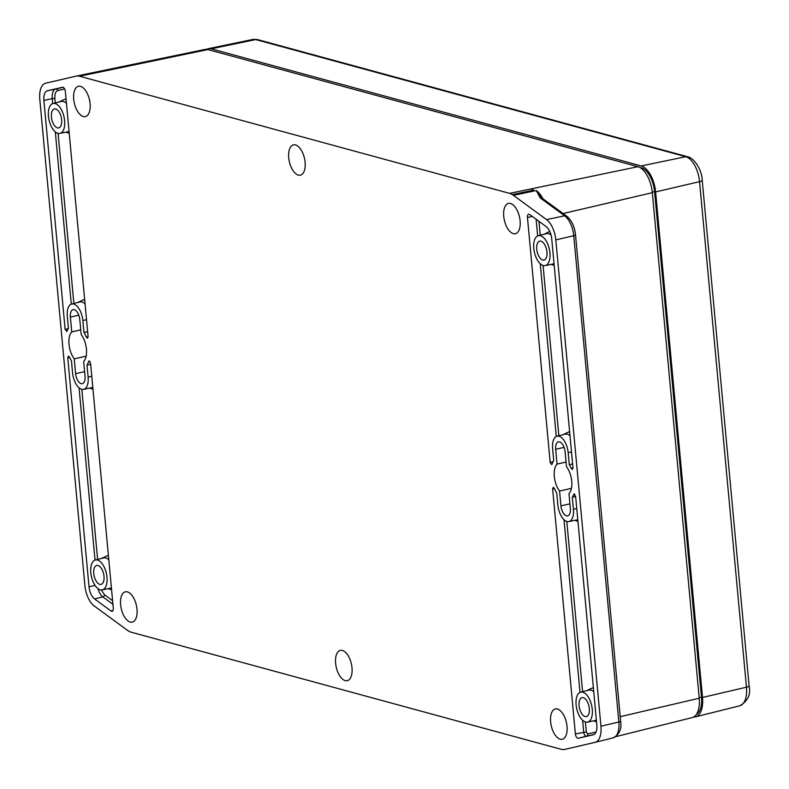 <?xml version="1.0" encoding="UTF-8"?>
<svg xmlns="http://www.w3.org/2000/svg" width="789" height="789" viewBox="0 0 789 789"><rect width="100%" height="100%" fill="white"/><g stroke="black" fill="none" stroke-linecap="round" stroke-linejoin="round"><path stroke-width="1.18" d="M563.08 434.7L568.731 431.948L569.678 432.293M92.984 389.283L89.64 388.119M552.616 448.458A14.774 7.357 77.1 0 1 557.044 436.199A14.774 7.357 77.1 0 1 568.179 452.689L569.293 464.711A22.348 11.145 -102.9 0 1 571.236 468.419L572.419 469.396L572.972 467.788L551.728 238.781A11.657 5.809 -102.9 0 0 546.156 226.611L529.695 214.549A3.886 1.933 -102.9 0 0 528.66 214.253A3.886 1.933 -102.9 0 0 527.456 217.488L550.18 462.462L551.659 464.613L552.152 464.031A22.348 11.145 -102.9 0 1 553.73 460.47L552.616 448.458M88.585 361.52A22.348 11.145 -102.9 0 1 87.007 365.08L88.121 377.093A14.774 7.357 77.1 0 1 83.545 389.381A14.774 7.357 77.1 0 1 72.558 372.852L71.444 360.839A22.348 11.145 -102.9 0 1 69.501 357.131L68.377 356.135L67.765 357.762L89.009 586.769A11.657 5.809 -102.9 0 0 94.572 598.94L111.042 611.002A3.886 1.933 -102.9 0 0 111.574 611.268A3.886 1.933 -102.9 0 0 112.117 611.288A3.886 1.933 -102.9 0 0 113.281 608.053L90.548 363.088L89.137 360.918L88.585 361.52L89.867 361.303M67.085 331.094A22.348 11.145 -102.9 0 1 68.416 328.283L67.302 316.261A14.774 7.357 77.1 0 1 71.73 304.012A14.774 7.357 77.1 0 1 82.865 320.502L83.979 332.514A22.348 11.145 -102.9 0 1 86.326 337.14L88.092 336.617L65.369 91.623A3.886 1.933 -102.9 0 0 62.479 87.273A3.886 1.933 -102.9 0 0 62.449 87.283L47.429 90.765A11.657 5.809 -102.9 0 0 43.888 100.459L65.142 329.467L67.085 331.094L66.611 331.617M574.865 494.23L573.652 494.447A22.348 11.145 -102.9 0 1 572.311 497.267L573.425 509.28A14.774 7.357 77.1 0 1 568.859 521.568A14.774 7.357 77.1 0 1 557.862 505.039L556.748 493.026A22.348 11.145 -102.9 0 1 554.411 488.401L553.257 487.336L552.635 488.953L575.368 733.918A3.886 1.933 -102.9 0 0 577.765 738.248A3.886 1.933 -102.9 0 0 578.278 738.267L593.298 734.786A11.657 5.809 -102.9 0 0 593.348 734.776A11.657 5.809 -102.9 0 0 596.839 725.091L575.595 496.084L573.652 494.447L574.175 493.914M503.737 216.344A15.543 7.752 -102.9 0 0 515.424 233.722A15.543 7.752 -102.9 0 0 520.119 220.802A15.543 7.752 -102.9 0 0 508.51 203.404A15.543 7.752 -102.9 0 0 503.737 216.344M550.633 721.876A15.543 7.752 -102.9 0 0 562.32 739.254A15.543 7.752 -102.9 0 0 567.015 726.334A15.543 7.752 -102.9 0 0 555.407 708.936A15.543 7.752 -102.9 0 0 550.633 721.876M335.621 663.312A15.543 7.752 -102.9 0 0 347.308 680.69A15.543 7.752 -102.9 0 0 352.002 667.77A15.543 7.752 -102.9 0 0 340.394 650.373A15.543 7.752 -102.9 0 0 335.621 663.312M288.725 157.77A15.543 7.752 -102.9 0 0 300.412 175.158A15.543 7.752 -102.9 0 0 305.106 162.238A15.543 7.752 -102.9 0 0 293.498 144.841A15.543 7.752 -102.9 0 0 288.725 157.77M73.712 99.207A15.543 7.752 -102.9 0 0 85.399 116.585A15.543 7.752 -102.9 0 0 90.094 103.675A15.543 7.752 -102.9 0 0 78.486 86.277A15.543 7.752 -102.9 0 0 73.712 99.207M120.618 604.749A15.543 7.752 -102.9 0 0 132.305 622.126A15.543 7.752 -102.9 0 0 137 609.207A15.543 7.752 -102.9 0 0 125.382 591.809A15.543 7.752 -102.9 0 0 120.618 604.749M533.768 248.417A15.346 7.643 77.1 0 1 538.364 235.684A15.346 7.643 77.1 0 1 549.933 252.825A15.346 7.643 77.1 0 1 545.189 265.597A15.346 7.643 77.1 0 1 533.768 248.417M576.108 704.912A15.346 7.643 77.1 0 1 580.704 692.17A15.346 7.643 77.1 0 1 592.283 709.311A15.346 7.643 77.1 0 1 587.539 722.093A15.346 7.643 77.1 0 1 576.108 704.912M90.804 572.725A15.346 7.643 77.1 0 1 95.4 559.983A15.346 7.643 77.1 0 1 106.969 577.124A15.346 7.643 77.1 0 1 102.225 589.896A15.346 7.643 77.1 0 1 90.804 572.725M48.454 116.23A15.346 7.643 77.1 0 1 53.05 103.487A15.346 7.643 77.1 0 1 64.619 120.638A15.346 7.643 77.1 0 1 59.875 133.41A15.346 7.643 77.1 0 1 48.454 116.23M542.724 260.054A9.715 4.842 77.1 0 1 536.885 250.458A9.715 4.842 77.1 0 1 539.686 241.148A9.715 4.842 77.1 0 1 540.978 241.187A9.715 4.842 77.1 0 1 546.807 250.784A9.715 4.842 77.1 0 1 544.006 260.094A9.715 4.842 77.1 0 1 542.724 260.054M585.073 716.54A9.715 4.842 77.1 0 1 579.234 706.954A9.715 4.842 77.1 0 1 582.035 697.644A9.715 4.842 77.1 0 1 583.318 697.683A9.715 4.842 77.1 0 1 589.156 707.269A9.715 4.842 77.1 0 1 586.355 716.59A9.715 4.842 77.1 0 1 585.073 716.54M565.111 451.86A8.935 4.458 -102.9 0 0 559.588 441.899A8.935 4.458 -102.9 0 0 558.405 441.86A8.935 4.458 -102.9 0 0 555.683 449.286L557.064 464.1A16.52 8.235 -102.9 0 0 559.559 491.064L560.94 505.877A8.935 4.458 -102.9 0 0 567.636 515.878A8.935 4.458 -102.9 0 0 570.358 508.441L568.987 493.638A16.52 8.235 -102.9 0 0 566.482 466.664L565.111 451.86M81.139 383.651A8.935 4.458 -102.9 0 0 82.322 383.691A8.935 4.458 -102.9 0 0 85.044 376.254L83.673 361.441A16.52 8.235 -102.9 0 0 81.168 334.477L79.797 319.663A8.935 4.458 -102.9 0 0 73.101 309.673A8.935 4.458 -102.9 0 0 70.379 317.099L71.75 331.913A16.52 8.235 -102.9 0 0 74.255 358.877L75.626 373.69A8.935 4.458 -102.9 0 0 81.139 383.651M99.759 584.353A9.715 4.842 77.1 0 1 93.921 574.767A9.715 4.842 77.1 0 1 96.722 565.447A9.715 4.842 77.1 0 1 98.014 565.496A9.715 4.842 77.1 0 1 103.852 575.082A9.715 4.842 77.1 0 1 101.051 584.393A9.715 4.842 77.1 0 1 99.759 584.353M57.41 127.867A9.715 4.842 77.1 0 1 51.571 118.271A9.715 4.842 77.1 0 1 54.372 108.961A9.715 4.842 77.1 0 1 55.664 109A9.715 4.842 77.1 0 1 61.503 118.597A9.715 4.842 77.1 0 1 58.702 127.907A9.715 4.842 77.1 0 1 57.41 127.867M127.325 630.214L94.187 605.942A19.429 9.685 77.1 0 1 84.906 585.655L39.795 99.335A19.429 9.685 77.1 0 1 45.693 83.19L75.931 76.178A25.968 12.94 77.1 0 1 76.257 76.099A25.968 12.94 77.1 0 1 76.918 76A25.652 12.792 77.1 0 1 79.551 76.227L509.605 193.374A25.652 12.792 77.1 0 1 512.337 194.597A25.968 12.94 77.1 0 1 513.402 195.337L546.54 219.608A19.429 9.685 77.1 0 1 555.821 239.895L600.942 726.205A19.429 9.685 77.1 0 1 595.113 742.341A19.429 9.685 77.1 0 1 595.034 742.36L564.806 749.372A25.968 12.94 77.1 0 1 564.727 749.392A25.968 12.94 77.1 0 1 563.819 749.55A25.652 12.792 77.1 0 1 561.186 749.313L131.122 632.176A25.652 12.792 77.1 0 1 128.4 630.953A25.968 12.94 77.1 0 1 127.325 630.214M509.605 193.374L637.936 166.696L207.921 49.569A23.315 11.628 -102.9 0 0 204.943 49.441L76.257 76.099M637.936 166.696A23.315 11.628 77.1 0 1 652.325 192.684L699.222 698.216A23.315 11.628 77.1 0 1 692.239 717.576L615.736 736.67M595.192 742.321L613.083 737.863A19.054 9.498 -102.9 0 0 613.152 737.843A19.054 9.498 -102.9 0 0 618.862 722.014A3.886 0.868 174.7 0 0 620.627 721.116L575.516 234.806C574.599 226.581 571.66 220.368 566.699 216.186L542.299 198.315L540.248 197.931L536.303 190.534L513.402 195.337M540.899 196.846L536.352 190.524A25.495 12.703 77.1 0 1 542.99 198.818M88.092 336.597L87.54 338.205L86.326 337.14M71.75 331.913L80.744 329.861M74.255 358.877L86.119 356.174M559.559 491.064L571.433 488.361M557.064 464.1L566.048 462.048M696.411 714.41A21.372 10.652 -102.9 0 0 701.48 697.19L654.584 191.648A21.372 10.652 -102.9 0 0 641.398 167.83L639.583 167.337M64.619 88.979L57.755 90.577C55.565 91.386 54.599 94.039 54.865 98.507L55.269 102.935M101.209 589.975L104.533 594.788L112.59 600.695M572.311 497.267L575.645 496.557M87.638 331.666L83.979 332.514M87.007 365.08L90.666 364.291M572.982 467.907L571.236 468.419M572.617 463.932L569.293 464.711M206.531 49.332A23.315 11.628 77.1 0 1 208.227 48.691A23.315 11.628 77.1 0 1 211.205 48.819L641.22 165.946A23.315 11.628 77.1 0 1 655.61 191.934L702.506 697.466A23.315 11.628 77.1 0 1 695.523 716.826A23.315 11.628 77.1 0 1 693.709 716.994M557.044 436.199L565.24 434.157A14.942 7.446 77.1 0 1 567.291 434.197A14.942 7.446 77.1 0 1 570.003 435.745M92.796 387.32A14.942 7.446 77.1 0 1 91.83 387.665L83.545 389.381M77.766 302.503L83.427 299.761L84.729 300.284M71.73 304.012L79.936 301.96A14.942 7.446 77.1 0 1 81.987 302.009A14.942 7.446 77.1 0 1 85.064 303.903M577.952 521.46L574.954 520.306M577.785 519.655A14.942 7.446 77.1 0 1 577.134 519.852L568.859 521.568M545.189 265.597L553.464 263.881A15.514 7.732 -102.9 0 0 554.046 263.713M551.028 234.895A15.514 7.732 -102.9 0 0 548.69 233.682A15.514 7.732 -102.9 0 0 546.56 233.633L538.364 235.684M551.215 264.345L554.203 265.489M108.803 559.835A15.514 7.732 -102.9 0 0 105.726 557.981A15.514 7.732 -102.9 0 0 103.596 557.941L95.4 559.983M108.468 556.245L107.166 555.732L101.367 558.494M108.251 588.653L111.584 589.807M59.875 133.41L68.15 131.694A15.514 7.732 -102.9 0 0 69.057 131.388M66.454 103.339A15.514 7.732 -102.9 0 0 63.386 101.495A15.514 7.732 -102.9 0 0 61.256 101.446L53.05 103.487M65.901 132.157L69.235 133.311M66.128 99.759L64.816 99.236L59.017 102.008M593.742 691.687A15.514 7.732 -102.9 0 0 591.04 690.178A15.514 7.732 -102.9 0 0 588.91 690.128L580.704 692.17M593.427 688.264L592.48 687.919L586.671 690.681M593.555 720.84L596.553 721.974M568.179 452.689L571.502 451.959M88.121 377.093L91.771 376.274M82.865 320.502L86.524 319.693M578.278 738.267L586.483 736.216A1.943 1.686 76.9 0 0 587.667 733.957L596.06 732.014M582.598 720.239L583.692 732.064A3.718 1.854 -102.9 0 0 585.99 736.206A3.718 1.854 -102.9 0 0 586.483 736.216L594.147 734.441M573.425 509.28L576.749 508.54M566.699 216.186A3.886 2.919 126.2 0 0 564.648 215.811L546.54 219.608M575.516 234.806A3.886 0.868 174.7 0 1 573.751 235.704A19.054 9.498 -102.9 0 0 564.648 215.811L540.248 197.931M563.08 213.543L652.325 192.684M530.997 188.926L533.68 190.129L512.337 194.597M699.222 698.216L620.223 716.678M207.921 49.569L100.962 71.789A25.524 12.723 77.1 0 1 100.962 71.789L79.551 76.227M600.942 726.205L618.862 722.014L573.751 235.704L555.821 239.895M70.379 317.099L78.772 315.186M84.62 371.639L75.626 373.69M560.94 505.877L569.924 503.826M555.683 449.286L564.086 447.373M100.943 71.789L98.359 71.552L76.918 76M699.172 697.713L701.48 697.19M652.276 192.181L654.584 191.648M640.698 167.998L641.398 167.83M102.225 589.896L110.499 588.18A15.514 7.732 -102.9 0 0 111.407 587.874M587.539 722.093L595.813 720.377A15.514 7.732 -102.9 0 0 596.385 720.209M549.726 231.335L544.331 234.195M566.798 521.44L582.598 691.697M585.408 721.955L586.335 731.975L587.667 733.957M58.09 133.371L73.87 303.479M81.839 389.342L97.619 559.431M538.966 221.334L540.248 235.211M543.059 265.469L558.849 435.745M575.368 733.918L586.335 731.975M563.997 519.675L580.014 692.417M552.635 488.953L554.519 488.657M63.09 87.332L55.713 89.049A1.943 1.686 -103.1 0 1 57.755 90.577M47.429 90.765L55.713 89.049A11.49 5.73 -102.9 0 0 52.222 98.595L54.865 98.507M68.229 328.589L65.142 329.467M43.888 100.459L52.222 98.595L52.685 103.606M55.309 131.881L71.296 304.15M67.765 357.762L69.649 357.447M79.058 387.823L95.035 560.091M98.004 588.653A11.49 5.73 -102.9 0 0 102.826 596.908A1.943 1.46 126.2 0 0 104.533 594.788M94.572 598.94L102.826 596.908L112.926 604.305M536.125 219.253L537.674 235.921M540.248 263.743L556.275 436.485M553.089 461.624L550.18 462.462M89.009 586.769L95.075 585.418M111.042 611.002L112.945 610.528M527.456 217.488L532.25 216.423M655.61 191.934L699.557 181.657L746.453 687.199L702.506 697.466M702.21 180.306C702.141 170.355 694.202 157.948 687.712 156.755L257.687 39.618L252.855 39.45A22.398 11.164 77.1 0 1 255.715 39.568L685.74 156.695A22.398 11.164 77.1 0 1 699.557 181.657A5.829 1.302 -5.3 0 0 702.21 180.306L749.106 685.838A5.829 1.302 174.7 0 1 746.453 687.199A22.398 11.164 77.1 0 1 739.747 705.79L695.523 716.826M257.687 39.618A5.829 4.882 105.2 0 0 255.715 39.568L211.205 48.819M687.712 156.755A5.829 4.882 105.2 0 0 685.74 156.695L641.22 165.946M620.627 721.116C621.919 728.947 619.424 734.52 613.152 737.843L595.113 742.341M542.319 198.305L540.859 196.786M252.855 39.45L208.227 48.691M749.106 685.838C751.01 694.409 747.893 701.066 739.747 705.79"/></g></svg>
